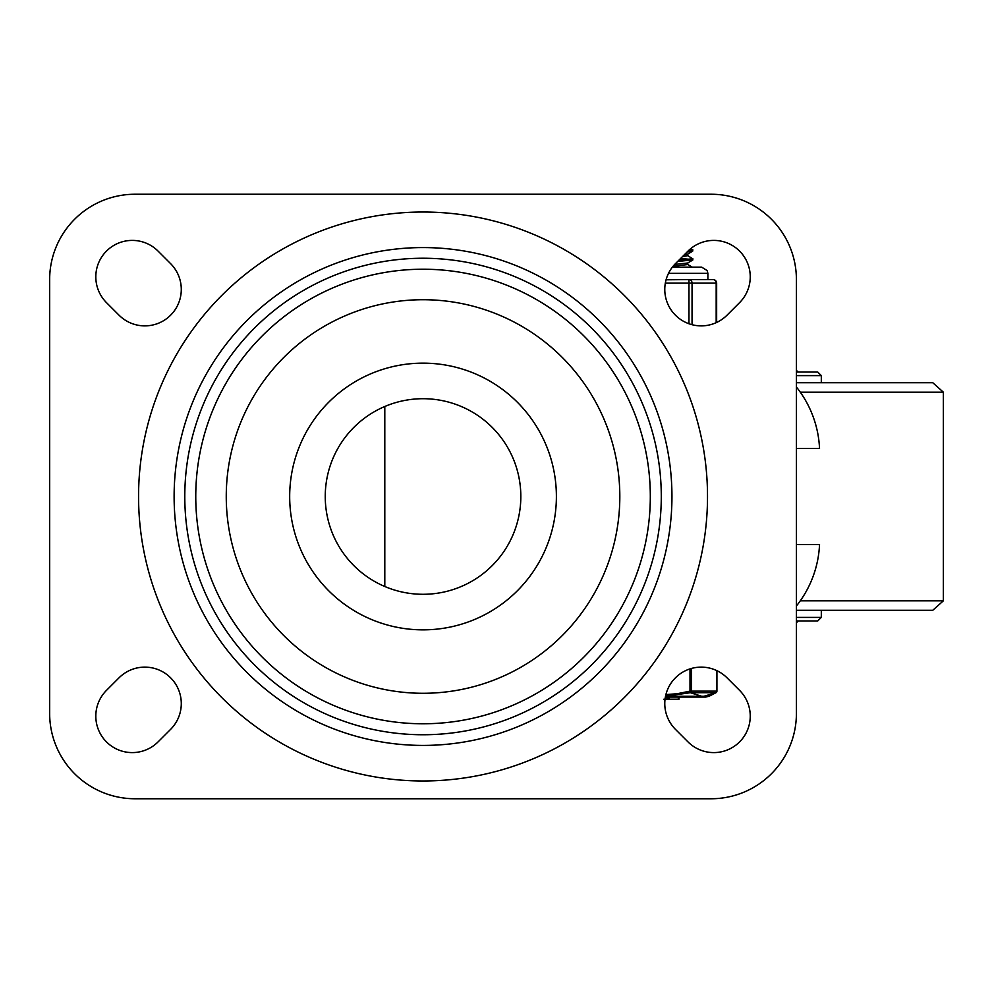 <?xml version="1.0" encoding="UTF-8"?>
<svg xmlns="http://www.w3.org/2000/svg" width="993" height="993" viewBox="0 0 993 993"><rect width="100%" height="100%" fill="white"/><g stroke="black" fill="none" stroke-linecap="round" stroke-linejoin="round"><path stroke-width="1.49" d="M796.411 382.702L932.75 382.702L943.35 392.161L800.284 392.161M796.411 610.298L932.75 610.298L943.35 600.839L943.35 392.161M821.31 610.298L821.31 617.398L817.748 620.96L796.411 620.96L807.086 620.96M796.411 372.04L817.748 372.04L821.31 375.602L821.31 382.702M796.411 622.524A7.112 7.112 0 0 0 798.298 620.96M739.574 690.371A36.456 36.456 0 0 1 739.574 741.92A36.456 36.456 0 0 1 688.025 741.92L675.451 729.346A36.456 36.456 0 0 1 675.451 677.797A36.456 36.456 0 0 1 727 677.797L739.574 690.371M688.025 251.08A36.456 36.456 0 0 1 739.574 251.08A36.456 36.456 0 0 1 739.574 302.629L727 315.203A36.456 36.456 0 0 1 675.451 315.203A36.456 36.456 0 0 1 675.451 263.654L688.025 251.08M119.061 677.797A36.456 36.456 0 0 1 170.61 677.797A36.456 36.456 0 0 1 170.61 729.346L158.036 741.92A36.456 36.456 0 0 1 106.487 741.92A36.456 36.456 0 0 1 106.487 690.371L119.061 677.797M170.61 263.654A36.456 36.456 0 0 1 170.61 315.203A36.456 36.456 0 0 1 119.061 315.203L106.487 302.629A36.456 36.456 0 0 1 106.487 251.08A36.456 36.456 0 0 1 158.036 251.08L170.61 263.654M49.65 279.579A85.348 85.348 0 0 1 134.998 194.243L711.075 194.243A85.348 85.348 0 0 1 796.411 279.579L796.411 713.421A85.348 85.348 0 0 1 711.075 798.757L134.998 798.757A85.348 85.348 0 0 1 49.65 713.421L49.65 279.579M671.951 496.5A248.92 248.92 0 0 1 298.57 712.068A248.92 248.92 0 0 1 298.57 280.932A248.92 248.92 0 0 1 671.951 496.5M661.288 496.5A238.258 238.258 0 0 1 303.908 702.833A238.258 238.258 0 0 1 303.908 290.167A238.258 238.258 0 0 1 661.288 496.5M325.245 496.5A97.786 97.786 0 0 1 471.923 411.81A97.786 97.786 0 0 1 471.923 581.19A97.786 97.786 0 0 1 325.245 496.5A97.786 97.786 0 0 1 471.923 411.81A97.786 97.786 0 0 1 471.923 581.19A97.786 97.786 0 0 1 325.245 496.5M796.411 448.488L819.535 448.488A106.114 106.114 0 0 0 796.411 387.009M796.411 605.991A106.114 106.114 0 0 0 819.535 544.512L796.411 544.512M687.665 255.573L692.704 258.776L679.001 260.104M677.623 261.482L692.816 259.881M689.862 259.285L680.553 258.552M690.83 248.548L692.779 249.739L688.583 250.534M687.144 251.961L692.667 251.179L692.816 249.739M689.924 250.397L688.857 250.273M682.402 256.703L687.764 255.66M684.363 254.742L687.603 254.121L692.667 251.179M673.043 266.31L687.764 264.548M674.681 264.448L687.665 263.008L692.742 260.067M663.87 699.196L678.318 699.196L678.318 697.061M665.533 696.18L690.396 692.717L715.953 692.717L704.285 696.167M701.157 696.081L690.396 692.717A1.775 1.489 -62.8 0 0 691.538 691.14L689.998 691.14L690.396 692.717M665.372 697.061L705.8 697.061L679.051 697.061L679.013 699.196L679.051 697.061M666.067 697.061L666.067 699.196M678.194 699.196L679.013 699.196L678.194 699.196M667.78 697.061L667.78 699.196M716.685 670.56L716.685 691.14A1.775 1.489 62.8 0 1 715.953 692.717A1.775 1.775 0 0 0 716.921 691.14L716.921 670.672M668.512 273.36L707.872 273.36L707.872 279.579L713.086 279.579L688.968 279.579L688.968 323.743M692.047 324.699L692.047 283.142A3.55 3.078 -90 0 0 688.968 279.579L666.08 279.803M716.648 322.452L716.648 283.142A3.55 3.55 0 0 0 713.086 279.579A3.55 3.078 90 0 1 716.176 283.142L716.176 322.675M688.968 279.579L695.944 279.579M705.539 279.604L697.272 279.604M800.284 600.839L943.35 600.839M796.411 617.398L821.31 617.398M796.411 375.602L821.31 375.602M707.512 496.5A284.482 284.482 0 0 0 280.796 250.137A284.482 284.482 0 0 0 280.796 742.863A284.482 284.482 0 0 0 707.512 496.5M195.758 496.5A227.273 227.273 0 0 0 423.03 723.773A227.273 227.273 0 0 0 650.316 496.5A227.273 227.273 0 0 0 423.03 269.227A227.273 227.273 0 0 0 195.758 496.5M226.255 496.5A196.788 196.788 0 0 1 521.424 326.076A196.788 196.788 0 0 1 521.424 666.924A196.788 196.788 0 0 1 226.255 496.5M289.683 496.5A133.347 133.347 0 0 0 489.71 611.986A133.347 133.347 0 0 0 489.71 381.014A133.347 133.347 0 0 0 289.683 496.5M689.998 668.897L689.998 691.14L677.189 693.722L665.906 694.591M716.685 691.14L691.538 691.14L691.538 668.438M715.953 692.717L709.052 696.267L665.521 696.267M665.322 283.142L716.648 283.142M384.8 586.503L384.8 406.497M796.411 370.476L798.298 372.04M692.816 259.93L692.816 258.627M687.764 255.71L687.764 254.022M687.764 264.61L687.764 262.946M692.729 267.39L687.653 264.448M669.183 699.196L669.183 697.061M709.052 696.267L705.8 697.061M701.641 267.142L672.385 267.142M707.872 273.36L707.239 270.617L701.654 267.142L692.295 267.142"/></g></svg>

